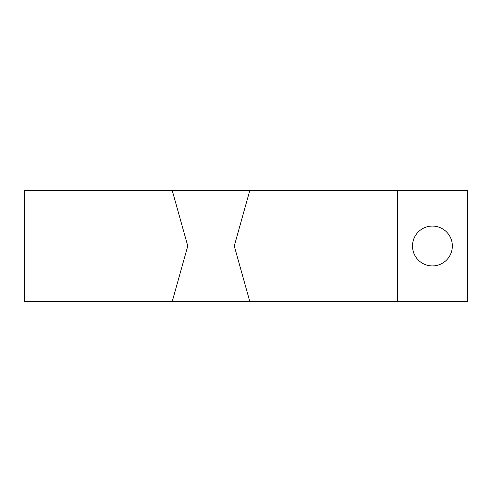 <?xml version="1.0" encoding="UTF-8"?>
<svg xmlns="http://www.w3.org/2000/svg" width="492" height="492" viewBox="0 0 492 492"><rect width="100%" height="100%" fill="white"/><g stroke="black" fill="none" stroke-linecap="round" stroke-linejoin="round"><path stroke-width="0.74" d="M172.274 190.65L24.6 190.65L24.6 301.35L172.274 301.35L187.772 246L172.274 190.65L249.764 190.65L234.266 246L249.764 301.35L172.274 301.35M249.764 190.65L397.438 190.65L397.438 301.35L249.764 301.35M452.345 246A19.926 19.926 0 0 0 432.419 226.074A19.926 19.926 0 0 0 412.493 246A19.926 19.926 0 0 0 432.419 265.926A19.926 19.926 0 0 0 452.345 246M397.438 301.35L467.4 301.35L467.4 190.65L397.438 190.65"/></g></svg>
